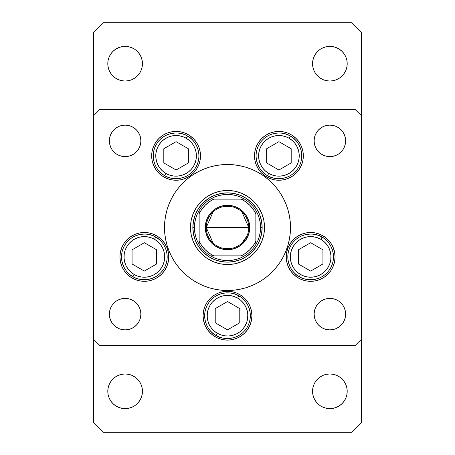 <?xml version="1.0" encoding="UTF-8"?>
<svg xmlns="http://www.w3.org/2000/svg" width="455" height="455" viewBox="0 0 455 455"><rect width="100%" height="100%" fill="white"/><g stroke="black" fill="none" stroke-linecap="round" stroke-linejoin="round"><path stroke-width="0.68" d="M190.486 227.523A37.014 37.014 0 0 0 191.197 234.706M191.202 234.74A37.014 37.014 0 0 0 196.719 248.049L193.307 241.662L191.197 234.723L190.486 227.5L191.197 220.277L193.307 213.338L196.725 206.94L201.326 201.326L206.94 196.725L213.338 193.307L220.277 191.197L227.5 190.486L234.723 191.197L241.662 193.307L248.06 196.725L253.674 201.326L258.275 206.94L261.693 213.338L263.803 220.277L264.514 227.5A37.014 37.014 0 0 1 227.5 264.514A37.014 37.014 0 0 1 190.486 227.5A37.014 37.014 0 0 1 227.5 190.486A37.014 37.014 0 0 1 264.514 227.5L263.803 234.723L261.693 241.662L258.275 248.06A37.014 37.014 0 0 0 263.798 234.74M196.731 248.077A37.014 37.014 0 0 0 206.923 258.269M234.74 263.798A37.014 37.014 0 0 0 248.049 258.281L241.662 261.693L234.723 263.803L227.5 264.514L220.277 263.803L213.338 261.693L206.94 258.275A37.014 37.014 0 0 0 220.26 263.798M220.294 263.803A37.014 37.014 0 0 0 227.477 264.514M227.523 264.514A37.014 37.014 0 0 0 234.706 263.803M248.077 258.269A37.014 37.014 0 0 0 258.269 248.077M263.803 234.706A37.014 37.014 0 0 0 264.514 227.523M171.944 197.788A63 63 0 0 0 164.5 227.5A63 63 0 0 1 227.5 164.5A63 63 0 0 1 290.5 227.5A63 63 0 0 0 283.055 197.788M279.905 192.533A63 63 0 0 0 262.467 175.095M257.212 171.944A63 63 0 0 0 197.788 171.944M192.533 175.095A63 63 0 0 0 175.095 192.533M200.496 155.838A24.411 24.411 0 0 1 176.085 180.248A24.411 24.411 0 0 1 151.669 155.838L152.141 151.077L153.528 146.493L155.786 142.273L158.818 138.576L162.52 135.539L166.74 133.281L171.319 131.893L176.085 131.427L180.845 131.893L185.424 133.281L189.644 135.539L193.347 138.576L196.384 142.273L198.636 146.493L200.024 151.077L200.496 155.838L200.024 160.598L198.636 165.182L196.384 169.402L193.347 173.099L189.644 176.136L185.424 178.394L180.845 179.782L176.085 180.248L171.319 179.782L166.74 178.394L162.52 176.136L158.818 173.099L155.786 169.402L153.528 165.182L152.141 160.598L151.669 155.838A24.411 24.411 0 0 1 176.085 131.427A24.411 24.411 0 0 1 200.496 155.838M303.331 155.838A24.411 24.411 0 0 1 278.915 180.248A24.411 24.411 0 0 1 254.504 155.838L254.976 151.077L256.364 146.493L258.616 142.273L261.653 138.576L265.356 135.539L269.576 133.281L274.155 131.893L278.915 131.427L283.681 131.893L288.26 133.281L292.48 135.539L296.182 138.576L299.214 142.273L301.472 146.493L302.859 151.077L303.331 155.838L302.859 160.598L301.472 165.182L299.214 169.402L296.182 173.099L292.48 176.136L288.26 178.394L283.681 179.782L278.915 180.248L274.155 179.782L269.576 178.394L265.356 176.136L261.653 173.099L258.616 169.402L256.364 165.182L254.976 160.598L254.504 155.838A24.411 24.411 0 0 1 278.915 131.427A24.411 24.411 0 0 1 303.331 155.838L302.859 160.598M335.068 256.899A24.411 24.411 0 0 1 310.657 281.315A24.411 24.411 0 0 1 286.24 256.899L286.713 252.138L288.1 247.56L290.358 243.34L293.395 239.637L297.092 236.6L301.312 234.348L305.891 232.954L310.657 232.488L315.417 232.954L319.996 234.348L324.216 236.6L327.918 239.637L330.956 243.34L333.208 247.56L334.601 252.138L335.068 256.899L334.601 261.665L333.208 266.243L330.956 270.463L327.918 274.16L324.216 277.197L319.996 279.455L315.417 280.843L310.657 281.315L305.891 280.843L301.312 279.455L297.092 277.197L293.395 274.16L290.358 270.463L288.1 266.243L286.713 261.665L286.24 256.899A24.411 24.411 0 0 1 310.657 232.488A24.411 24.411 0 0 1 335.068 256.899M251.911 315.702A24.411 24.411 0 0 1 227.5 340.113A24.411 24.411 0 0 1 203.089 315.702L203.556 310.936L204.943 306.357L207.201 302.137L210.238 298.44L213.935 295.403L218.155 293.145L222.74 291.757L227.5 291.285L232.26 291.757L236.845 293.145L241.065 295.403L244.762 298.44L247.799 302.137L250.057 306.357L251.444 310.936L251.911 315.702L251.444 320.462L250.057 325.041L247.799 329.261L244.762 332.963L241.065 336L236.845 338.253L232.26 339.646L227.5 340.113L222.74 339.646L218.155 338.253L213.935 336L210.238 332.963L207.201 329.261L204.943 325.041L203.556 320.462L203.089 315.702A24.411 24.411 0 0 1 227.5 291.285A24.411 24.411 0 0 1 251.911 315.702M168.76 256.899A24.411 24.411 0 0 1 144.343 281.315A24.411 24.411 0 0 1 119.932 256.899L120.399 252.138L121.792 247.56L124.044 243.34L127.081 239.637L130.784 236.6L135.004 234.348L139.583 232.954L144.343 232.488L149.109 232.954L153.688 234.348L157.908 236.6L161.605 239.637L164.642 243.34L166.9 247.56L168.287 252.138L168.76 256.899L168.287 261.665L166.9 266.243L164.642 270.463L161.605 274.16L157.908 277.197L153.688 279.455L149.109 280.843L144.343 281.315L139.583 280.843L135.004 279.455L130.784 277.197L127.081 274.16L124.044 270.463L121.792 266.243L120.399 261.665L119.932 256.899A24.411 24.411 0 0 1 144.343 232.488A24.411 24.411 0 0 1 168.76 256.899M345.322 311.055L345.624 314.126A15.749 15.749 0 0 1 329.875 329.875A15.749 15.749 0 0 1 314.126 314.126L314.428 311.055L315.326 308.098L316.777 305.373L318.739 302.99L321.122 301.028L323.846 299.572L326.804 298.679L329.875 298.378L332.946 298.679L335.904 299.572L338.628 301.028L341.011 302.99L342.973 305.373L344.424 308.098L345.322 311.055L345.624 314.126L345.322 317.198L344.424 320.155L342.973 322.874L341.011 325.262L338.628 327.219L335.904 328.675L332.946 329.574L329.875 329.875L326.804 329.574L323.846 328.675L321.122 327.219L318.739 325.262L316.777 322.874L315.326 320.155L314.428 317.198L314.126 314.126L314.428 311.055L315.326 308.098M136.261 129.738L138.223 132.126L139.674 134.845L140.572 137.802L140.874 140.874A15.749 15.749 0 0 1 125.125 156.622A15.749 15.749 0 0 1 109.376 140.874L109.678 137.802L110.576 134.845L112.027 132.126L113.989 129.738L116.372 127.781L119.096 126.325L122.054 125.426L125.125 125.125L128.196 125.426L131.154 126.325L133.878 127.781L136.261 129.738L138.223 132.126L139.674 134.845L140.572 137.802L140.874 140.874L140.572 143.945L139.674 146.902L138.223 149.627L136.261 152.01L133.878 153.972L131.154 155.428L128.196 156.321L125.125 156.622L122.054 156.321L119.096 155.428L116.372 153.972L113.989 152.01L112.027 149.627L110.576 146.902L109.678 143.945L109.376 140.874L109.678 137.802M345.322 137.802L345.624 140.874A15.749 15.749 0 0 1 329.875 156.622A15.749 15.749 0 0 1 314.126 140.874L314.428 137.802L315.326 134.845L316.777 132.126L318.739 129.738L321.122 127.781L323.846 126.325L326.804 125.426L329.875 125.125L332.946 125.426L335.904 126.325L338.628 127.781L341.011 129.738L342.973 132.126L344.424 134.845L345.322 137.802L345.624 140.874L345.322 143.945L344.424 146.902L342.973 149.627L341.011 152.01L338.628 153.972L335.904 155.428L332.946 156.321L329.875 156.622L326.804 156.321L323.846 155.428L321.122 153.972L318.739 152.01L316.777 149.627L315.326 146.902L314.428 143.945L314.126 140.874L314.428 137.802L315.326 134.845M136.261 302.99L138.223 305.373L139.674 308.098L140.572 311.055L140.874 314.126A15.749 15.749 0 0 1 125.125 329.875A15.749 15.749 0 0 1 109.376 314.126L109.678 311.055L110.576 308.098L112.027 305.373L113.989 302.99L116.372 301.028L119.096 299.572L122.054 298.679L125.125 298.378L128.196 298.679L131.154 299.572L133.878 301.028L136.261 302.99L138.223 305.373L139.674 308.098L140.572 311.055L140.874 314.126L140.572 317.198L139.674 320.155L138.223 322.874L136.261 325.262L133.878 327.219L131.154 328.675L128.196 329.574L125.125 329.875L122.054 329.574L119.096 328.675L116.372 327.219L113.989 325.262L112.027 322.874L110.576 320.155L109.678 317.198L109.376 314.126L109.678 311.055M93.628 339.328L93.628 115.672L93.628 339.328L99.924 345.624L355.076 345.624L99.924 345.624L93.628 339.328L93.628 422.797L103.075 432.25L351.925 432.25L361.372 422.797L361.372 115.672L361.372 339.328L355.076 345.624L361.372 339.328L361.372 422.797L351.925 432.25L103.075 432.25L93.628 422.797L93.628 339.328M99.924 109.376L355.076 109.376L99.924 109.376L93.628 115.672L99.924 109.376M361.372 115.672L355.076 109.376L361.372 115.672L361.372 32.203L351.925 22.75L103.075 22.75L93.628 32.203L93.628 115.672L93.628 32.203L103.075 22.75L351.925 22.75L361.372 32.203L361.372 115.672M283.055 257.212A63 63 0 0 0 290.5 227.5L290.364 231.618M192.499 279.882L187.534 276.202L192.499 279.882L197.8 283.061L203.391 285.706L209.215 287.787L215.209 289.289L221.323 290.199L227.5 290.5L233.677 290.199L239.791 289.289L245.785 287.787L251.609 285.706L257.2 283.061L262.501 279.882L267.466 276.202L272.05 272.05L276.202 267.466L279.882 262.501L283.061 257.2L285.706 251.609L287.787 245.785L289.289 239.791L290.199 233.677L290.5 227.5A63 63 0 0 1 227.5 290.5A63 63 0 0 1 164.5 227.5L164.636 223.382M262.501 175.118L267.466 178.798L262.501 175.118L257.2 171.939L251.609 169.294L245.785 167.213L239.791 165.711L233.677 164.801L227.5 164.5L221.323 164.801L215.209 165.711L209.215 167.213L203.391 169.294L197.8 171.939L192.499 175.118L187.534 178.798L182.95 182.95L178.798 187.534L175.118 192.499L171.939 197.8L169.294 203.391L167.213 209.215L165.711 215.209L164.801 221.323L164.5 227.5A63 63 0 0 0 171.944 257.212M109.678 143.945L109.376 140.874A15.749 15.749 0 0 1 125.125 125.125A15.749 15.749 0 0 1 140.874 140.874L140.572 143.945L139.674 146.902M133.878 153.972L131.154 155.428L128.196 156.321L125.125 156.622L122.054 156.321M119.096 155.428L116.372 153.972L113.989 152.01M116.372 127.781L119.096 126.325M128.196 125.426L131.154 126.325L133.878 127.781M321.122 127.781L323.846 126.325L326.804 125.426M335.904 126.325L338.628 127.781L341.011 129.738M318.739 152.01L316.777 149.627L315.326 146.902L314.428 143.945L314.126 140.874A15.749 15.749 0 0 1 329.875 125.125A15.749 15.749 0 0 1 345.624 140.874L345.322 143.945M332.946 156.321L329.875 156.622L326.804 156.321L323.846 155.428L321.122 153.972M122.054 298.679L125.125 298.378L128.196 298.679L131.154 299.572L133.878 301.028M109.678 317.198L109.376 314.126A15.749 15.749 0 0 1 125.125 298.378A15.749 15.749 0 0 1 140.874 314.126L140.572 317.198L139.674 320.155M133.878 327.219L131.154 328.675L128.196 329.574M119.096 328.675L116.372 327.219L113.989 325.262M318.739 325.262L316.777 322.874L315.326 320.155L314.428 317.198L314.126 314.126A15.749 15.749 0 0 1 329.875 298.378A15.749 15.749 0 0 1 345.624 314.126L345.322 317.198M338.628 327.219L335.904 328.675M326.804 329.574L323.846 328.675L321.122 327.219M321.122 301.028L323.846 299.572L326.804 298.679L329.875 298.378L332.946 298.679M335.904 299.572L338.628 301.028L341.011 302.99M124.044 243.34L123.322 244.483M244.762 298.44L241.065 295.403L236.845 293.145M218.155 293.145L213.935 295.403M203.556 320.462L204.943 325.041M247.799 329.261L248.606 327.97M250.057 325.041L251.444 320.462M288.1 266.243L290.358 270.463M254.976 160.598L255.261 161.861M152.141 151.077L151.669 155.838M196.384 169.402L198.636 165.182M246.752 198.687L240.758 195.485L246.752 198.687L252.002 202.998L256.313 208.248L259.515 214.242L261.483 220.738L262.148 227.5L261.483 234.262L259.515 240.758L256.313 246.752L259.515 240.758M198.687 208.248L195.485 214.242L198.687 208.248L202.998 202.998L208.248 198.687L214.242 195.485L220.738 193.517L227.5 192.852L234.262 193.517L240.758 195.485M208.248 256.313L214.242 259.515L208.248 256.313L202.998 252.002L198.687 246.752L195.485 240.758L193.517 234.262L192.852 227.5L193.517 220.738L195.485 214.242M175.095 262.467A63 63 0 0 0 192.533 279.905M197.788 283.055A63 63 0 0 0 257.212 283.055M262.467 279.905A63 63 0 0 0 279.905 262.467M164.5 227.5L164.801 233.677L165.711 239.791L167.213 245.785L169.294 251.609L171.939 257.2L175.118 262.501L178.798 267.466L182.95 272.05L187.534 276.202M290.5 227.5L290.199 221.323L289.289 215.209L287.787 209.215L285.706 203.391L283.061 197.8L279.882 192.499L276.202 187.534L272.05 182.95L267.466 178.798M258.275 248.06L253.674 253.674L248.06 258.275M206.94 258.275L201.326 253.674L196.725 248.06M264.514 227.477A37.014 37.014 0 0 0 263.803 220.294M263.798 220.26A37.014 37.014 0 0 0 258.281 206.951M258.269 206.923A37.014 37.014 0 0 0 248.077 196.731M248.049 196.719A37.014 37.014 0 0 0 234.74 191.202M234.706 191.197A37.014 37.014 0 0 0 227.523 190.486M227.477 190.486A37.014 37.014 0 0 0 220.294 191.197M220.26 191.202A37.014 37.014 0 0 0 206.951 196.719M206.923 196.731A37.014 37.014 0 0 0 196.731 206.923M196.719 206.951A37.014 37.014 0 0 0 191.202 220.26M191.197 220.294A37.014 37.014 0 0 0 190.486 227.477M256.313 246.752L252.002 252.002L246.752 256.313L240.758 259.515L234.262 261.483L227.5 262.148L220.738 261.483L214.242 259.515M165.921 173.435A20.316 20.316 0 0 1 158.488 145.68A20.316 20.316 0 0 1 186.243 138.24L187.5 136.062C182.176 131.927 165.029 129.937 156.304 144.417C148.125 159.216 158.42 173.071 164.664 175.613L165.921 173.435L162.685 171.114L159.967 168.208L157.862 164.824L156.457 161.098L155.809 157.168L155.94 153.187L156.844 149.308L158.488 145.68L160.808 142.443L163.715 139.719L167.099 137.615L170.824 136.21L174.754 135.562L178.735 135.692L182.614 136.597L186.243 138.24L189.479 140.561L192.203 143.467L194.308 146.851L195.707 150.577L196.355 154.507L196.224 158.488L195.32 162.367L193.676 165.995L191.356 169.232L188.45 171.956L185.071 174.06L181.34 175.465L177.41 176.113L173.429 175.983L169.55 175.078L165.921 173.435L164.664 175.613A22.835 22.835 0 0 1 156.304 144.417A22.835 22.835 0 0 1 187.5 136.062A22.835 22.835 0 0 1 195.86 167.258A22.835 22.835 0 0 1 164.664 175.613C169.988 179.748 187.142 181.738 195.86 167.258C204.045 152.459 193.745 138.604 187.5 136.062L186.243 138.24A20.316 20.316 0 0 1 193.676 165.995A20.316 20.316 0 0 1 165.921 173.435M163.806 162.924L176.085 170.011L188.359 162.924L188.359 148.751L176.085 141.664L163.806 148.751L163.806 162.924L163.806 148.751L176.085 141.664L188.359 148.751L188.359 162.924L176.085 170.011L163.806 162.924M268.757 173.435A20.316 20.316 0 0 1 261.324 145.68A20.316 20.316 0 0 1 289.079 138.24L290.336 136.062C285.012 131.927 267.858 129.937 259.14 144.417C250.955 159.216 261.255 173.071 267.5 175.613L268.757 173.435L265.521 171.114L262.797 168.208L260.692 164.824L259.293 161.098L258.645 157.168L258.776 153.187L259.68 149.308L261.324 145.68L263.644 142.443L266.55 139.719L269.929 137.615L273.66 136.21L277.59 135.562L281.571 135.692L285.45 136.597L289.079 138.24L292.315 140.561L295.033 143.467L297.138 146.851L298.543 150.577L299.191 154.507L299.06 158.488L298.156 162.367L296.512 165.995L294.192 169.232L291.285 171.956L287.901 174.06L284.176 175.465L280.246 176.113L276.265 175.983L272.386 175.078L268.757 173.435L267.5 175.613A22.835 22.835 0 0 1 259.14 144.417A22.835 22.835 0 0 1 290.336 136.062A22.835 22.835 0 0 1 298.696 167.258A22.835 22.835 0 0 1 267.5 175.613C272.824 179.748 289.971 181.738 298.696 167.258C306.875 152.459 296.58 138.604 290.336 136.062L289.079 138.24A20.316 20.316 0 0 1 296.512 165.995A20.316 20.316 0 0 1 268.757 173.435M266.641 162.924L278.915 170.011L291.194 162.924L291.194 148.751L278.915 141.664L266.641 148.751L266.641 162.924L266.641 148.751L278.915 141.664L291.194 148.751L291.194 162.924L278.915 170.011L266.641 162.924M134.185 274.496A20.316 20.316 0 0 1 126.746 246.741A20.316 20.316 0 0 1 154.501 239.307L155.764 237.123C150.434 232.988 133.287 230.998 124.568 245.484C116.383 260.277 126.683 274.132 132.928 276.68L134.185 274.496L130.949 272.175L128.225 269.269L126.12 265.885L124.721 262.16L124.073 258.23L124.198 254.248L125.102 250.369L126.746 246.741L129.066 243.505L131.978 240.78L135.357 238.676L139.088 237.277L143.018 236.628L146.993 236.754L150.872 237.664L154.501 239.307L157.743 241.622L160.461 244.534L162.566 247.912L163.971 251.643L164.619 255.573L164.488 259.555L163.584 263.434L161.94 267.057L159.62 270.298L156.713 273.017L153.329 275.121L149.604 276.526L145.674 277.175L141.693 277.044L137.814 276.139L134.185 274.496L132.928 276.68A22.835 22.835 0 0 1 124.568 245.484A22.835 22.835 0 0 1 155.764 237.123A22.835 22.835 0 0 1 164.124 268.319A22.835 22.835 0 0 1 132.928 276.68C138.252 280.815 155.4 282.8 164.124 268.319C172.303 253.526 162.008 239.666 155.764 237.123L154.501 239.307A20.316 20.316 0 0 1 161.94 267.057A20.316 20.316 0 0 1 134.185 274.496M132.069 263.985L144.343 271.078L156.622 263.985L156.622 249.812L144.343 242.725L132.069 249.812L132.069 263.985L132.069 249.812L144.343 242.725L156.622 249.812L156.622 263.985L144.343 271.078L132.069 263.985M217.342 333.293A20.316 20.316 0 0 1 209.903 305.544A20.316 20.316 0 0 1 237.658 298.105L238.92 295.921C233.591 291.786 216.444 289.801 207.725 304.281C199.54 319.074 209.835 332.935 216.079 335.477L217.342 333.293L214.106 330.973L211.382 328.066L209.277 324.688L207.872 320.957L207.224 317.027L207.355 313.046L208.259 309.167L209.903 305.544L212.223 302.302L215.13 299.583L218.514 297.479L222.239 296.074L226.169 295.426L230.15 295.557L234.029 296.461L237.658 298.105L240.894 300.425L243.618 303.331L245.723 306.715L247.128 310.441L247.776 314.371L247.645 318.352L246.741 322.231L245.097 325.86L242.777 329.096L239.87 331.82L236.486 333.924L232.761 335.324L228.831 335.972L224.85 335.841L220.971 334.937L217.342 333.293L216.079 335.477A22.835 22.835 0 0 1 207.725 304.281A22.835 22.835 0 0 1 238.92 295.921A22.835 22.835 0 0 1 247.275 327.117A22.835 22.835 0 0 1 216.079 335.477C221.409 339.612 238.556 341.603 247.275 327.117C255.46 312.323 245.165 298.469 238.92 295.921L237.658 298.105A20.316 20.316 0 0 1 245.097 325.86A20.316 20.316 0 0 1 217.342 333.293M215.226 322.788L227.5 329.875L239.774 322.788L239.774 308.615L227.5 301.523L215.226 308.615L215.226 322.788L215.226 308.615L227.5 301.523L239.774 308.615L239.774 322.788L227.5 329.875L215.226 322.788M300.499 274.496A20.316 20.316 0 0 1 293.06 246.741A20.316 20.316 0 0 1 320.815 239.307L322.072 237.123C316.748 232.988 299.6 230.998 290.876 245.484C282.697 260.277 292.992 274.132 299.236 276.68L300.499 274.496L297.257 272.175L294.539 269.269L292.434 265.885L291.029 262.16L290.381 258.23L290.512 254.248L291.416 250.369L293.06 246.741L295.38 243.505L298.287 240.78L301.671 238.676L305.396 237.277L309.326 236.628L313.307 236.754L317.186 237.664L320.815 239.307L324.051 241.622L326.775 244.534L328.88 247.912L330.279 251.643L330.927 255.573L330.802 259.555L329.898 263.434L328.254 267.057L325.934 270.298L323.022 273.017L319.643 275.121L315.912 276.526L311.982 277.175L308.007 277.044L304.128 276.139L300.499 274.496L299.236 276.68A22.835 22.835 0 0 1 290.876 245.484A22.835 22.835 0 0 1 322.072 237.123A22.835 22.835 0 0 1 330.432 268.319A22.835 22.835 0 0 1 299.236 276.68C304.566 280.815 321.713 282.8 330.432 268.319C338.617 253.526 328.317 239.666 322.072 237.123L320.815 239.307A20.316 20.316 0 0 1 328.254 267.057A20.316 20.316 0 0 1 300.499 274.496M298.378 263.985L310.657 271.078L322.931 263.985L322.931 249.812L310.657 242.725L298.378 249.812L298.378 263.985L298.378 249.812L310.657 242.725L322.931 249.812L322.931 263.985L310.657 271.078L298.378 263.985M315.469 400.923L313.87 397.932L312.881 394.678L312.551 391.3A17.324 17.324 0 0 1 329.875 373.976A17.324 17.324 0 0 1 347.199 391.3A17.324 17.324 0 0 1 329.875 408.624A17.324 17.324 0 0 1 312.551 391.3L312.881 387.922L313.87 384.668L315.469 381.677L317.624 379.049L320.252 376.894L323.243 375.295L326.497 374.306L329.875 373.976L333.253 374.306L336.507 375.295L339.498 376.894L342.126 379.049L344.281 381.677L345.88 384.668L346.869 387.922L347.199 391.3L346.869 394.678L345.88 397.932L344.281 400.923L342.126 403.551L339.498 405.706L336.507 407.305L333.253 408.294L329.875 408.624L326.497 408.294L323.243 407.305L320.252 405.706L317.624 403.551L315.469 400.923L313.87 397.932L312.881 394.678L312.551 391.3L312.881 387.922M139.531 54.077L141.13 57.068L142.119 60.322L142.449 63.7A17.324 17.324 0 0 1 125.125 81.024A17.324 17.324 0 0 1 107.801 63.7L108.131 60.322L109.12 57.068L110.719 54.077L112.874 51.449L115.502 49.294L118.493 47.695L121.747 46.706L125.125 46.376L128.503 46.706L131.757 47.695L134.748 49.294L137.376 51.449L139.531 54.077L141.13 57.068L142.119 60.322L142.449 63.7L142.119 67.078L141.13 70.332L139.531 73.323L137.376 75.951L134.748 78.106L131.757 79.705L128.503 80.694L125.125 81.024L121.747 80.694L118.493 79.705L115.502 78.106L112.874 75.951L110.719 73.323L109.12 70.332L108.131 67.078L107.801 63.7A17.324 17.324 0 0 1 125.125 46.376A17.324 17.324 0 0 1 142.449 63.7L142.119 67.078M315.469 73.323L313.87 70.332L312.881 67.078L312.551 63.7A17.324 17.324 0 0 1 329.875 46.376A17.324 17.324 0 0 1 347.199 63.7A17.324 17.324 0 0 1 329.875 81.024A17.324 17.324 0 0 1 312.551 63.7L312.881 60.322L313.87 57.068L315.469 54.077L317.624 51.449L320.252 49.294L323.243 47.695L326.497 46.706L329.875 46.376L333.253 46.706L336.507 47.695L339.498 49.294L342.126 51.449L344.281 54.077L345.88 57.068L346.869 60.322L347.199 63.7L346.869 67.078L345.88 70.332L344.281 73.323L342.126 75.951L339.498 78.106L336.507 79.705L333.253 80.694L329.875 81.024L326.497 80.694L323.243 79.705L320.252 78.106L317.624 75.951L315.469 73.323L313.87 70.332L312.881 67.078L312.551 63.7L312.881 60.322M139.531 381.677L141.13 384.668L142.119 387.922L142.449 391.3A17.324 17.324 0 0 1 125.125 408.624A17.324 17.324 0 0 1 107.801 391.3L108.131 387.922L109.12 384.668L110.719 381.677L112.874 379.049L115.502 376.894L118.493 375.295L121.747 374.306L125.125 373.976L128.503 374.306L131.757 375.295L134.748 376.894L137.376 379.049L139.531 381.677L141.13 384.668L142.119 387.922L142.449 391.3L142.119 394.678L141.13 397.932L139.531 400.923L137.376 403.551L134.748 405.706L131.757 407.305L128.503 408.294L125.125 408.624L121.747 408.294L118.493 407.305L115.502 405.706L112.874 403.551L110.719 400.923L109.12 397.932L108.131 394.678L107.801 391.3A17.324 17.324 0 0 1 125.125 373.976A17.324 17.324 0 0 1 142.449 391.3L142.119 394.678M121.747 374.306L125.125 373.976L128.503 374.306M131.757 375.295L134.748 376.894M139.531 400.923L137.376 403.551L134.748 405.706L131.757 407.305L128.503 408.294L125.125 408.624L121.747 408.294M315.469 54.077L317.624 51.449L320.252 49.294L323.243 47.695L326.497 46.706L329.875 46.376L333.253 46.706M333.253 80.694L329.875 81.024L326.497 80.694M323.243 79.705L320.252 78.106M121.747 46.706L125.125 46.376L128.503 46.706M131.757 47.695L134.748 49.294M139.531 73.323L137.376 75.951L134.748 78.106L131.757 79.705L128.503 80.694L125.125 81.024L121.747 80.694M315.469 381.677L317.624 379.049L320.252 376.894L323.243 375.295L326.497 374.306L329.875 373.976L333.253 374.306M333.253 408.294L329.875 408.624L326.497 408.294M323.243 407.305L320.252 405.706M213.111 243.152L206.24 227.5A21.26 21.26 0 0 0 227.5 248.76A21.26 21.26 0 0 0 248.76 227.5L249.71 227.5A22.21 22.21 0 0 1 227.5 249.71A22.21 22.21 0 0 1 205.29 227.5L248.76 227.5A21.26 21.26 0 0 1 227.5 248.76A21.26 21.26 0 0 1 206.24 227.5L213.111 211.848M247.059 235.838L241.889 243.152M232.869 248.072L222.131 248.072M199.148 244.534L199.148 241.23A31.497 31.497 0 0 0 213.77 255.852L241.23 255.852A31.497 31.497 0 0 0 255.852 241.23L255.852 213.77A31.497 31.497 0 0 0 241.23 199.148L213.77 199.148A31.497 31.497 0 0 0 199.148 213.77L199.148 241.23L201.832 245.757L205.228 249.772L209.243 253.168L213.77 255.852L210.466 255.852A33.073 33.073 0 0 1 194.427 227.5L192.852 227.5A34.648 34.648 0 0 0 227.5 262.148A34.648 34.648 0 0 0 262.148 227.5A34.648 34.648 0 0 1 227.5 262.148A34.648 34.648 0 0 1 192.852 227.5A34.648 34.648 0 0 1 227.5 192.852A34.648 34.648 0 0 1 262.148 227.5L260.573 227.5L262.148 227.5A34.648 34.648 0 0 0 227.5 192.852A34.648 34.648 0 0 0 192.852 227.5L194.427 227.5L194.729 231.959L195.627 236.338L197.112 240.558L199.148 244.534A33.073 33.073 0 0 0 210.466 255.852L241.23 255.852L245.757 253.168L249.772 249.772L253.168 245.757L255.852 241.23L255.852 244.534A33.073 33.073 0 0 1 210.466 255.852L214.441 257.888L218.662 259.373L223.041 260.271L227.5 260.573L231.959 260.271L236.338 259.373L240.558 257.888L244.534 255.852A33.073 33.073 0 0 0 255.852 244.534L257.888 240.558L259.373 236.338L260.271 231.959L260.573 227.5A33.073 33.073 0 0 1 255.852 244.534L255.852 213.77L253.168 209.243L249.772 205.228L245.757 201.832L241.23 199.148L244.534 199.148A33.073 33.073 0 0 1 260.573 227.5L260.271 223.041L259.373 218.662L257.888 214.441L255.852 210.466A33.073 33.073 0 0 0 244.534 199.148L213.77 199.148L209.243 201.832L205.228 205.228L201.832 209.243L199.148 213.77L199.148 210.466A33.073 33.073 0 0 1 244.534 199.148L240.558 197.112L236.338 195.627L231.959 194.729L227.5 194.427L223.041 194.729L218.662 195.627L214.441 197.112L210.466 199.148A33.073 33.073 0 0 0 199.148 210.466L197.112 214.441L195.627 218.662L194.729 223.041L194.427 227.5A33.073 33.073 0 0 1 199.148 210.466L199.148 243.92M256.313 208.248L259.515 214.242M255.852 210.466L255.852 211.08M210.466 199.148L211.08 199.148M244.534 255.852L243.92 255.852M249.71 227.5L249.283 231.834L248.015 235.997L245.967 239.836L243.203 243.203L239.836 245.967L235.997 248.015L231.834 249.283L227.5 249.71L223.166 249.283L219.003 248.015L215.164 245.967L211.797 243.203L209.033 239.836L206.985 235.997L205.717 231.834L205.29 227.5L205.717 223.166L206.985 219.003L209.033 215.164L211.797 211.797L215.164 209.033L219.003 206.985L223.166 205.717L227.5 205.29L231.834 205.717L235.997 206.985L239.836 209.033L243.203 211.797L245.967 215.164L248.015 219.003L249.283 223.166L249.71 227.5L206.24 227.5A21.26 21.26 0 0 1 227.5 206.24A21.26 21.26 0 0 1 248.76 227.5A21.26 21.26 0 0 0 227.5 206.24A21.26 21.26 0 0 0 206.24 227.5L205.29 227.5A22.21 22.21 0 0 1 227.5 205.29A22.21 22.21 0 0 1 249.71 227.5M222.131 206.928L232.869 206.928M241.889 211.848L248.76 227.5"/></g></svg>
